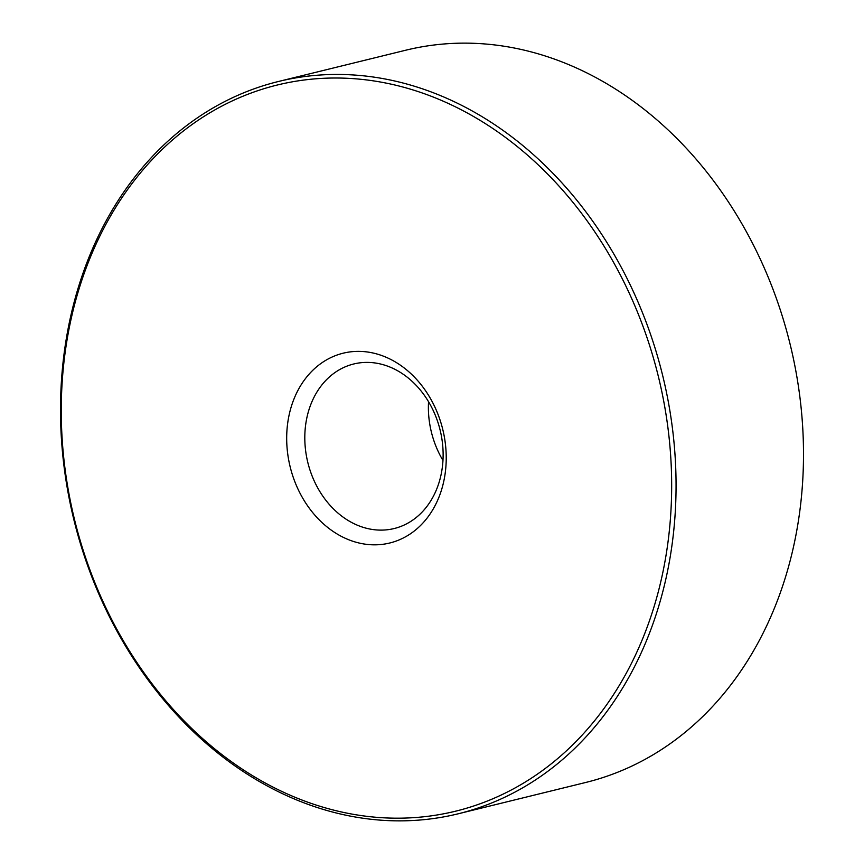 <?xml version="1.0" encoding="UTF-8"?>
<svg xmlns="http://www.w3.org/2000/svg" width="864" height="864" viewBox="0 0 864 864"><rect width="100%" height="100%" fill="white"/><g stroke="black" fill="none" stroke-linecap="round" stroke-linejoin="round"><path stroke-width="1.3" d="M458.222 813.791L585.673 782.482A377.028 303.102 -103.8 0 0 673.067 741.614A377.028 303.102 -103.8 0 0 772.146 287.064A377.028 303.102 -103.8 0 0 405.778 50.209L278.327 81.518A377.028 303.102 76.2 0 1 644.706 318.373A377.028 303.102 76.2 0 1 545.616 772.924A377.028 303.102 76.2 0 1 458.222 813.791A377.028 303.102 76.2 0 1 91.854 576.936A377.028 303.102 76.2 0 1 190.933 122.386A377.028 303.102 76.2 0 1 278.327 81.518M190.598 125.561A373.874 300.564 -103.8 0 0 117.007 629.564A373.874 300.564 -103.8 0 0 542.311 770.645A373.874 300.564 -103.8 0 0 615.913 266.63A373.874 300.564 -103.8 0 0 190.598 125.561M413.813 519.35A84.726 68.116 -103.8 0 0 436.082 417.204A84.726 68.116 -103.8 0 0 353.754 363.982A84.726 68.116 -103.8 0 0 334.109 373.162A84.726 68.116 -103.8 0 0 311.85 475.308A84.726 68.116 -103.8 0 0 394.178 528.53A84.726 68.116 -103.8 0 0 413.813 519.35M412.42 532.408A97.718 78.559 -103.8 0 0 431.654 400.669A97.718 78.559 -103.8 0 0 320.49 363.798A97.718 78.559 -103.8 0 0 301.255 495.536A97.718 78.559 -103.8 0 0 412.42 532.408M428.544 401.717A84.726 68.116 -103.8 0 0 442.962 460.436"/></g></svg>
